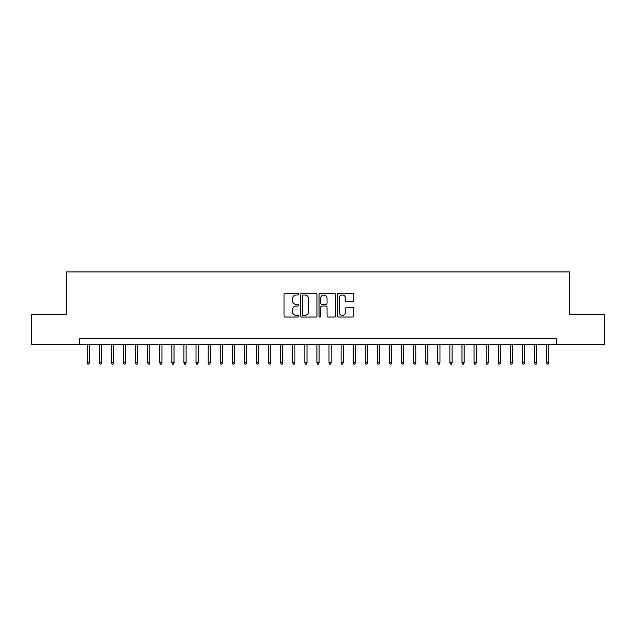 <?xml version="1.0" encoding="UTF-8"?>
<svg xmlns="http://www.w3.org/2000/svg" width="636" height="636" viewBox="0 0 636 636"><rect width="100%" height="100%" fill="white"/><g stroke="black" fill="none" stroke-linecap="round" stroke-linejoin="round"><path stroke-width="0.95" d="M298.658 294.15A0.827 0.827 0 0 0 297.831 293.323L285.222 293.323A1.185 1.185 0 0 0 284.038 294.508L284.038 315.861A1.185 1.185 0 0 0 285.222 317.054L297.831 317.054A0.827 0.827 0 0 0 298.658 316.219A0.827 0.827 0 0 0 297.831 315.392L296.193 315.392A3.8 3.8 0 0 1 292.401 311.592L292.401 309.812A3.8 3.8 0 0 1 296.193 306.019L297.831 306.019A0.827 0.827 0 0 0 298.658 305.185A0.827 0.827 0 0 0 297.831 304.358L296.193 304.358A3.8 3.8 0 0 1 292.401 300.558L292.401 298.777A3.8 3.8 0 0 1 296.193 294.985L297.831 294.985A0.827 0.827 0 0 0 298.658 294.15M352.678 301.687A1.185 1.185 0 0 0 353.862 300.502L353.862 294.508A1.185 1.185 0 0 0 352.678 293.323L338.678 293.323A1.185 1.185 0 0 0 337.493 294.508L337.493 315.861A1.185 1.185 0 0 0 338.678 317.054L352.678 317.054A1.185 1.185 0 0 0 353.862 315.861L353.862 308.627A1.185 1.185 0 0 0 352.678 307.442L346.684 307.442A1.185 1.185 0 0 0 345.499 308.627L345.499 312.22A3.172 3.172 0 0 1 342.327 315.392A3.172 3.172 0 0 1 339.147 312.22L339.147 298.157A3.172 3.172 0 0 1 342.327 294.985A3.172 3.172 0 0 1 345.499 298.157L345.499 300.502A1.185 1.185 0 0 0 346.684 301.687L352.678 301.687M79.246 344.474L31.8 344.474L31.8 314.256L66.557 314.256L66.557 271.946L569.443 271.946L569.443 314.256L604.2 314.256L604.2 344.474L556.754 344.474L556.754 338.432L79.246 338.432L79.246 344.474L556.754 344.474M316.959 294.508A1.185 1.185 0 0 0 315.774 293.323L301.774 293.323A1.185 1.185 0 0 0 300.59 294.508L300.59 315.861A1.185 1.185 0 0 0 301.774 317.054L315.774 317.054A1.185 1.185 0 0 0 316.959 315.861L316.959 294.508M320.226 293.323L334.226 293.323A1.185 1.185 0 0 1 335.411 294.508L335.411 315.861A1.185 1.185 0 0 1 334.226 317.054L328.232 317.054A1.185 1.185 0 0 1 327.047 315.861L327.047 307.204A1.185 1.185 0 0 0 325.863 306.019L321.888 306.019A1.185 1.185 0 0 0 320.703 307.204L320.703 316.219A0.827 0.827 0 0 1 319.868 317.054A0.827 0.827 0 0 1 319.041 316.219L319.041 294.508A1.185 1.185 0 0 1 320.226 293.323M303.078 294.985A0.827 0.827 0 0 0 302.251 295.812L302.251 314.558A0.827 0.827 0 0 0 303.078 315.392L304.803 315.392A3.8 3.8 0 0 0 308.595 311.592L308.595 298.777A3.8 3.8 0 0 0 304.803 294.985L303.078 294.985M327.047 298.212A3.172 3.172 0 0 0 323.875 295.04A3.172 3.172 0 0 0 320.703 298.212L320.703 303.165A1.185 1.185 0 0 0 321.888 304.358L325.863 304.358A1.185 1.185 0 0 0 327.047 303.165L327.047 298.212M89.406 362.488L88.921 364.054L87.712 364.054L87.227 362.488L89.406 362.488L89.406 344.474M87.227 362.488L87.227 344.474M101.49 362.488L101.005 364.054L99.796 364.054L99.319 362.488L101.49 362.488L101.49 344.474M99.319 362.488L99.319 344.474M113.582 362.488L113.097 364.054L111.888 364.054L111.403 362.488L113.582 362.488L113.582 344.474M111.403 362.488L111.403 344.474M125.666 362.488L125.189 364.054L123.98 364.054L123.495 362.488L125.666 362.488L125.666 344.474M123.495 362.488L123.495 344.474M137.758 362.488L137.273 364.054L136.064 364.054L135.579 362.488L137.758 362.488L137.758 344.474M135.579 362.488L135.579 344.474M149.85 362.488L149.365 364.054L148.156 364.054L147.671 362.488L149.85 362.488L149.85 344.474M147.671 362.488L147.671 344.474M161.934 362.488L161.449 364.054L160.24 364.054L159.755 362.488L161.934 362.488L161.934 344.474M159.755 362.488L159.755 344.474M174.026 362.488L173.541 364.054L172.332 364.054L171.847 362.488L174.026 362.488L174.026 344.474M171.847 362.488L171.847 344.474M186.109 362.488L185.633 364.054L184.416 364.054L183.939 362.488L186.109 362.488L186.109 344.474M183.939 362.488L183.939 344.474M198.201 362.488L197.716 364.054L196.508 364.054L196.023 362.488L198.201 362.488L198.201 344.474M196.023 362.488L196.023 344.474M210.293 362.488L209.808 364.054L208.6 364.054L208.115 362.488L210.293 362.488L210.293 344.474M208.115 362.488L208.115 344.474M222.377 362.488L221.892 364.054L220.684 364.054L220.199 362.488L222.377 362.488L222.377 344.474M220.199 362.488L220.199 344.474M234.469 362.488L233.984 364.054L232.776 364.054L232.291 362.488L234.469 362.488L234.469 344.474M232.291 362.488L232.291 344.474M246.553 362.488L246.068 364.054L244.86 364.054L244.383 362.488L246.553 362.488L246.553 344.474M244.383 362.488L244.383 344.474M258.645 362.488L258.16 364.054L256.952 364.054L256.467 362.488L258.645 362.488L258.645 344.474M256.467 362.488L256.467 344.474M270.729 362.488L270.252 364.054L269.044 364.054L268.559 362.488L270.729 362.488L270.729 344.474M268.559 362.488L268.559 344.474M282.821 362.488L282.336 364.054L281.128 364.054L280.643 362.488L282.821 362.488L282.821 344.474M280.643 362.488L280.643 344.474M294.913 362.488L294.428 364.054L293.22 364.054L292.735 362.488L294.913 362.488L294.913 344.474M292.735 362.488L292.735 344.474M306.997 362.488L306.512 364.054L305.304 364.054L304.827 362.488L306.997 362.488L306.997 344.474M304.827 362.488L304.827 344.474M319.089 362.488L318.604 364.054L317.396 364.054L316.911 362.488L319.089 362.488L319.089 344.474M316.911 362.488L316.911 344.474M331.173 362.488L330.696 364.054L329.488 364.054L329.003 362.488L331.173 362.488L331.173 344.474M329.003 362.488L329.003 344.474M343.265 362.488L342.78 364.054L341.572 364.054L341.087 362.488L343.265 362.488L343.265 344.474M341.087 362.488L341.087 344.474M355.357 362.488L354.872 364.054L353.664 364.054L353.179 362.488L355.357 362.488L355.357 344.474M353.179 362.488L353.179 344.474M367.441 362.488L366.956 364.054L365.748 364.054L365.271 362.488L367.441 362.488L367.441 344.474M365.271 362.488L365.271 344.474M379.533 362.488L379.048 364.054L377.84 364.054L377.355 362.488L379.533 362.488L379.533 344.474M377.355 362.488L377.355 344.474M391.617 362.488L391.14 364.054L389.932 364.054L389.447 362.488L391.617 362.488L391.617 344.474M389.447 362.488L389.447 344.474M403.709 362.488L403.224 364.054L402.016 364.054L401.531 362.488L403.709 362.488L403.709 344.474M401.531 362.488L401.531 344.474M415.801 362.488L415.316 364.054L414.108 364.054L413.623 362.488L415.801 362.488L415.801 344.474M413.623 362.488L413.623 344.474M427.885 362.488L427.4 364.054L426.192 364.054L425.707 362.488L427.885 362.488L427.885 344.474M425.707 362.488L425.707 344.474M439.977 362.488L439.492 364.054L438.284 364.054L437.799 362.488L439.977 362.488L439.977 344.474M437.799 362.488L437.799 344.474M452.061 362.488L451.584 364.054L450.368 364.054L449.891 362.488L452.061 362.488L452.061 344.474M449.891 362.488L449.891 344.474M464.153 362.488L463.668 364.054L462.459 364.054L461.975 362.488L464.153 362.488L464.153 344.474M461.975 362.488L461.975 344.474M476.245 362.488L475.76 364.054L474.551 364.054L474.066 362.488L476.245 362.488L476.245 344.474M474.066 362.488L474.066 344.474M488.329 362.488L487.844 364.054L486.635 364.054L486.15 362.488L488.329 362.488L488.329 344.474M486.15 362.488L486.15 344.474M500.421 362.488L499.936 364.054L498.727 364.054L498.242 362.488L500.421 362.488L500.421 344.474M498.242 362.488L498.242 344.474M512.505 362.488L512.02 364.054L510.811 364.054L510.334 362.488L512.505 362.488L512.505 344.474M510.334 362.488L510.334 344.474M524.597 362.488L524.112 364.054L522.903 364.054L522.418 362.488L524.597 362.488L524.597 344.474M522.418 362.488L522.418 344.474M536.681 362.488L536.204 364.054L534.995 364.054L534.51 362.488L536.681 362.488L536.681 344.474M534.51 362.488L534.51 344.474M548.773 362.488L548.288 364.054L547.079 364.054L546.594 362.488L548.773 362.488L548.773 344.474M546.594 362.488L546.594 344.474"/></g></svg>

